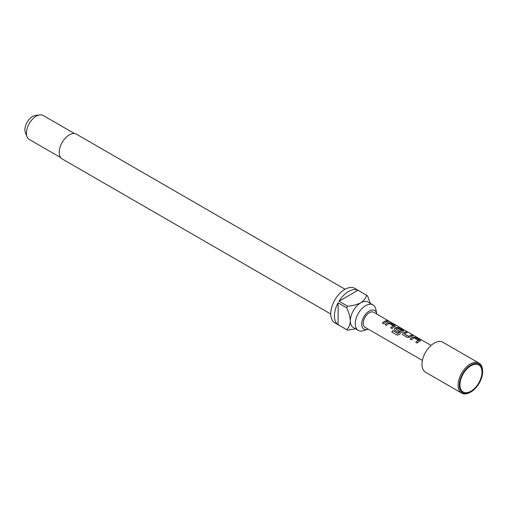 <?xml version="1.0" encoding="UTF-8"?>
<svg xmlns="http://www.w3.org/2000/svg" width="508" height="508" viewBox="0 0 508 508"><rect width="100%" height="100%" fill="white"/><g stroke="black" fill="none" stroke-linecap="round" stroke-linejoin="round"><path stroke-width="0.76" d="M389.172 321.469L389.001 321.367C387.566 320.618 387.134 320.535 387.699 321.12M387.756 320.961L389.077 321.215C387.636 320.459 387.198 320.377 387.756 320.961L387.401 320.599M389.471 321.494L389.001 321.367M420.465 340.716L415.449 337.56L413.106 337.198A8.484 4.902 120 0 0 412.236 337.63A8.484 4.902 120 0 0 410.267 339.147M420.497 340.633L420.027 341.033L419.989 339.998L415.487 337.401L413.125 337.045A8.661 4.997 120 0 0 412.236 337.483A8.661 4.997 120 0 0 410.172 339.096L411.455 339.839A8.661 4.997 120 0 1 413.525 338.226A8.661 4.997 120 0 1 414.242 337.864L418.554 340.512A8.484 4.902 120 0 0 417.849 340.868A8.484 4.902 120 0 0 415.881 342.392M406.978 332.67L405.886 332.041A8.484 4.902 120 0 0 403.879 332.804A8.484 4.902 120 0 0 402.99 333.388L402.546 334.423L403.009 334.962L407.511 337.56L409.873 337.242A8.661 4.997 120 0 1 410.781 336.645A8.661 4.997 120 0 1 412.833 335.871L411.543 335.128A8.661 4.997 120 0 0 409.492 335.902A8.661 4.997 120 0 0 408.756 336.379L404.431 333.877A8.661 4.997 120 0 1 405.162 333.4A8.661 4.997 120 0 1 407.213 332.626L405.93 331.883A8.661 4.997 120 0 0 403.879 332.657A8.661 4.997 120 0 0 402.971 333.261M412.598 335.915L411.505 335.28A8.484 4.902 120 0 0 409.492 336.042A8.484 4.902 120 0 0 408.775 336.512L408.756 336.379M403.752 331.064L398.729 327.908L396.392 327.546A8.484 4.902 120 0 0 395.522 327.978A8.484 4.902 120 0 0 394.633 328.562L394.208 329.66M403.308 331.381L403.269 330.352L398.774 327.749L396.411 327.4A8.661 4.997 120 0 0 395.522 327.838A8.661 4.997 120 0 0 394.614 328.435L394.183 329.597L394.653 330.137L398.342 332.264A8.661 4.997 120 0 1 399.586 331.191L395.929 328.974A8.661 4.997 120 0 1 396.665 328.498A8.661 4.997 120 0 1 397.383 328.13L401.701 330.778A8.484 4.902 120 0 0 400.996 331.133A8.484 4.902 120 0 0 398.164 333.591L392.855 330.606A8.661 4.997 120 0 0 391.808 332.061L397.205 335.178L399.383 334.505A8.661 4.997 120 0 1 402.419 331.819A8.661 4.997 120 0 1 403.308 331.381L403.784 330.981M399.498 331.26L395.929 329.082M395.395 326.238L390.373 323.082L388.036 322.72A8.484 4.902 120 0 0 387.166 323.151A8.484 4.902 120 0 0 385.191 324.675M395.421 326.155L394.951 326.555L394.913 325.526L390.417 322.929L388.049 322.574A8.661 4.997 120 0 0 387.166 323.012A8.661 4.997 120 0 0 385.096 324.618L386.378 325.361A8.661 4.997 120 0 1 388.449 323.755A8.661 4.997 120 0 1 389.166 323.386L393.484 326.034A8.484 4.902 120 0 0 392.779 326.39A8.484 4.902 120 0 0 390.804 327.914M387.521 321.437L386.429 320.808A8.484 4.902 120 0 0 384.423 321.564A8.484 4.902 120 0 0 382.448 323.088M470.967 391.192A15.589 8.998 120 0 0 481.99 372.097A15.589 8.998 120 0 0 470.967 365.735L470.967 365.735A15.589 8.998 120 0 0 459.943 384.829A15.589 8.998 120 0 0 470.967 391.192M431.057 345.427L373.659 312.28A8.661 4.997 120 0 0 369.329 312.712A8.661 4.997 120 0 0 363.671 320.345A8.661 4.997 120 0 0 364.998 327.279L422.402 360.42M420.027 341.033A8.661 4.997 120 0 0 419.138 341.471A8.661 4.997 120 0 0 417.068 343.078L415.785 342.335A8.661 4.997 120 0 1 417.849 340.728A8.661 4.997 120 0 1 418.567 340.36M401.714 330.632A8.661 4.997 120 0 0 400.996 330.994A8.661 4.997 120 0 0 398.107 333.502M394.951 326.555A8.661 4.997 120 0 0 394.062 326.993A8.661 4.997 120 0 0 391.998 328.6L390.709 327.857A8.661 4.997 120 0 1 392.779 326.25A8.661 4.997 120 0 1 393.497 325.882M385.705 322.167A8.661 4.997 120 0 0 383.642 323.774L382.353 323.037A8.661 4.997 120 0 1 384.423 321.424A8.661 4.997 120 0 1 386.474 320.65L387.756 321.393A8.661 4.997 120 0 0 385.705 322.167M482.6 371.748L482.6 371.037A17.316 10.001 120 0 0 479.012 363.112L442.887 342.252A17.316 10.001 120 0 0 434.232 343.116A17.316 10.001 120 0 0 422.916 358.375A17.316 10.001 120 0 0 425.571 372.25L461.696 393.109A17.316 10.001 120 0 0 470.357 392.252L470.967 391.897A16.453 9.5 120 0 0 482.6 371.748A16.453 9.5 120 0 0 470.967 365.03A16.453 9.5 120 0 0 459.334 385.178A16.453 9.5 120 0 0 470.967 391.897L470.357 392.252M479.012 363.112A17.316 10.001 120 0 0 470.357 363.969A17.316 10.001 120 0 0 459.041 379.228A17.316 10.001 120 0 0 461.696 393.109M376.834 314.122A10.744 6.204 120 0 0 376.752 313.639A10.744 6.204 120 0 0 369.329 311.01A10.744 6.204 120 0 0 361.772 323.209A10.744 6.204 120 0 0 367.716 329.286A10.744 6.204 120 0 0 368.179 329.114M376.752 313.639L375.825 309.245A14.719 8.496 120 0 0 373.012 304.914A14.719 8.496 120 0 0 365.652 305.645A14.719 8.496 120 0 0 356.038 318.611A14.719 8.496 120 0 0 358.292 330.41A14.719 8.496 120 0 0 363.449 330.683L367.716 329.286M345.04 289.262L76.454 134.195A14.287 8.249 120 0 0 69.31 134.899A14.287 8.249 120 0 0 59.976 147.491A14.287 8.249 120 0 0 62.167 158.941L330.752 314.007M74.492 133.56L43.174 115.481A13.856 8.001 120 0 0 39.738 114.891A13.856 8.001 120 0 0 36.246 116.167A13.856 8.001 120 0 0 27.095 136.798A13.856 8.001 120 0 0 29.318 139.478L60.636 157.556M39.738 114.891L35.306 115.494A10.852 6.267 120 0 0 32.569 116.497A10.852 6.267 120 0 0 25.4 132.658L27.095 136.798M358.292 330.41L353.397 327.584A14.719 8.496 -60 0 1 350.349 320.84A14.719 8.496 -60 0 1 360.756 302.812A14.719 8.496 -60 0 1 368.116 302.082L373.012 304.914M357.994 290.265L339.026 301.219A19.914 11.5 120 0 1 348.507 291.503A19.914 11.5 120 0 1 357.994 290.265L366.566 295.218A19.914 11.5 -60 0 1 367.036 295.466L354.794 288.392A19.914 11.5 120 0 0 344.837 289.382A19.914 11.5 120 0 0 331.826 306.934A19.914 11.5 120 0 0 334.88 322.891L347.123 329.959A19.914 11.5 -60 0 1 346.672 329.673L338.099 324.726A19.914 11.5 120 0 1 338.099 302.819L338.099 324.726M355.587 328.847L347.599 330.206A19.914 11.5 -60 0 1 347.123 329.959M339.026 301.219L347.599 306.172A19.914 11.5 -60 0 0 346.672 307.772L338.099 302.819M367.036 295.466A19.914 11.5 -60 0 1 367.487 295.751L370.307 303.352M366.566 295.218C365.9 298.101 363.963 300.628 360.756 302.812C356.94 304.673 352.552 305.791 347.599 306.172M346.672 307.772C348.825 312.249 350.05 316.605 350.349 320.84C350.056 324.714 348.837 327.654 346.672 329.673M398.005 333.629L392.855 330.606M392.913 330.695A8.484 4.902 120 0 0 391.89 332.111M408.603 336.518L404.431 333.991M402.99 333.388L402.571 334.486"/></g></svg>
